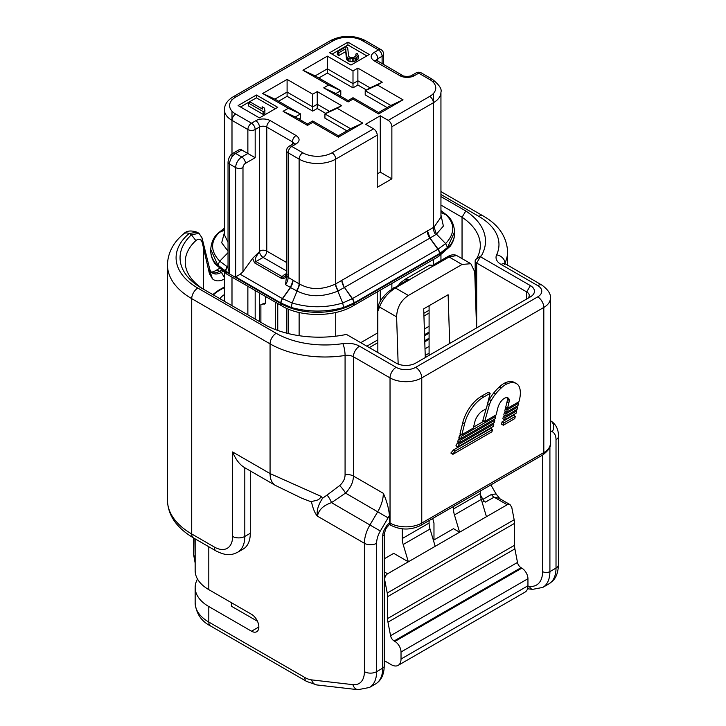 <?xml version="1.0" encoding="UTF-8"?>
<svg xmlns="http://www.w3.org/2000/svg" width="726" height="726" viewBox="0 0 726 726"><rect width="100%" height="100%" fill="white"/><g stroke="black" fill="none" stroke-linecap="round" stroke-linejoin="round"><path stroke-width="1.09" d="M241.758 149.964L235.66 153.485A5.182 2.986 -120 0 0 233.064 153.231L239.172 149.71A5.182 2.986 60 0 1 241.758 149.964L255.18 157.714L245.424 163.35A3.448 1.997 120 0 0 242.983 167.579L242.983 271.724L252.639 258.338L260.507 250.606A5.118 4.12 -43 0 0 259.518 251.868C255.488 256.95 254.309 260.18 255.951 261.551A3.448 1.997 120 0 0 254.554 262.876L280.78 278.013C282.45 278.92 284.365 278.575 286.534 276.987M286.616 273.439L284.474 274.682A10.355 5.98 0 0 0 282.178 276.697L255.951 261.551L263.121 257.421A5.182 2.986 120 0 0 266.778 251.078L286.616 262.531M286.616 270.989L263.121 257.421A5.182 2.986 60 0 1 259.518 251.868A3.448 0.69 30.9 0 0 259.291 251.659M252.639 258.338L254.554 262.876M287.197 274.855C284.592 277.06 282.913 277.677 282.178 276.697A3.448 1.997 120 0 0 280.78 278.013M433.368 93.554L433.368 102.756A25.891 14.947 0 0 0 440.945 92.184L440.945 217.156L434.039 227.12L335.031 284.274C314.821 293.032 303.767 285.881 299.82 284.274L288.131 277.35A5.182 2.986 180 0 1 286.616 275.236L285.536 284.628L290.418 287.451L282.378 298.586A5.182 2.986 120 0 0 280.817 302.951A51.782 29.893 0 0 0 281.035 303.078L291.217 307.479C308.686 312.253 326.165 312.253 343.634 307.479L353.798 303.087A51.782 29.893 0 0 0 354.034 302.951L439.466 253.628A51.782 29.893 0 0 0 439.684 253.501L447.506 247.502L454.63 231.812C453.886 224.044 451.2 218.426 446.572 214.969L440.945 210.558M242.983 271.724L240.215 274.246L282.378 298.586A49.622 28.65 0 0 0 282.577 298.704A5.182 2.977 119.7 0 0 281.035 303.078M235.66 114.027L251.523 123.193L255.797 120.725A10.355 5.98 180 0 1 270.435 120.725L296.072 135.517C300.074 138.348 300.083 141.162 296.081 143.966L291.798 146.443L302.778 152.787A20.709 11.961 0 0 0 332.072 152.787L373.563 128.829L365.632 124.246L380.279 115.788L388.21 120.371L429.701 96.413A20.709 11.961 0 0 0 429.701 79.506L418.72 73.163L414.446 75.631A10.355 5.98 180 0 1 399.799 75.631L374.171 60.83C370.16 58.007 370.16 55.194 374.162 52.381L378.446 49.913L362.583 40.756A20.709 11.961 0 0 0 333.288 40.756L235.66 97.121A20.709 11.961 0 0 0 235.66 114.027A5.182 2.986 120 0 0 231.993 120.371L247.865 129.527L247.865 153.485L241.758 157.016L235.66 153.485A8.63 4.982 120 0 0 229.552 164.058A5.182 2.986 180 0 1 228.037 161.943L228.037 268.266L229.552 273.52L225.895 271.243L225.895 271.86A5.182 2.986 120 0 0 226.966 274.228L215.096 263.828C212.201 259.69 210.749 255.316 210.731 250.724A51.782 29.893 0 0 0 225.895 271.86L280.817 303.568L280.817 302.951L235.66 276.878L240.215 274.246M293.186 280.272L290.418 287.451A8.63 4.982 -60 0 0 293.014 280.172M286.616 150.672A5.182 2.986 180 0 0 288.131 152.787A5.182 2.986 120 0 1 291.798 146.443A5.182 2.986 -120 0 0 289.211 146.189A5.182 5.182 0 0 0 286.616 150.672L286.616 275.236M296.081 143.966L293.476 143.721L289.211 146.189M323.705 87.855L328.588 85.033L302.96 70.24L327.372 56.147L352.999 70.948L357.882 68.126L382.293 82.219L377.411 85.033L403.039 99.834L378.627 113.928L352.999 99.126L348.117 101.949L323.705 87.855L335.911 93.491L340.793 90.677L315.166 75.876L327.372 68.834L327.372 73.054L318.832 77.991M283.067 111.314L288.322 108.292L262.685 93.491L287.097 79.397L312.725 94.198L317.244 91.585L341.647 105.678L337.136 108.292L362.764 123.084L338.352 137.178L312.725 122.376L307.479 125.407L283.067 111.314L295.273 116.959L300.519 113.928L288.322 108.292M277.759 107.339L256.405 95.006L238.101 105.579L259.454 117.902L277.759 107.339M350.985 65.059L369.289 54.495L347.935 42.162L329.631 52.735L350.985 65.059M298.94 119.064L300.519 118.156L300.519 113.928L274.891 99.126L262.685 93.491M274.891 99.126L287.097 92.084L287.097 79.397M325.783 113.428L317.244 108.501L312.725 111.105L287.097 96.313L287.097 92.084L312.725 106.876L312.725 94.198M346.901 130.834L324.93 118.156L324.93 113.928L350.558 128.72L338.352 135.771L338.352 137.178M312.725 111.105L312.725 106.876L317.244 104.272L317.244 108.501M387.167 107.584L365.205 94.897L365.205 90.677L390.833 105.47L378.627 112.512L352.999 97.72L348.117 100.542L335.911 93.491M328.588 85.033L340.793 90.677L340.793 94.897L339.577 95.605M366.421 89.97L357.882 85.033L352.999 87.855L327.372 73.054M287.097 96.313L278.557 101.241M327.372 56.147L327.372 68.834L352.999 83.626L357.882 80.813L357.882 85.033M352.999 87.855L352.999 70.948M357.882 68.126L357.882 80.813L370.088 87.855L365.205 90.677L377.411 85.033M315.166 75.876L302.96 70.24M348.117 100.542L348.117 101.949M352.999 97.72L352.999 99.126M378.627 112.512L378.627 113.928M390.833 105.47L403.039 99.834M370.088 87.855L382.293 82.219M350.558 128.72L362.764 123.084M317.244 91.585L317.244 104.272L329.45 111.314L324.93 113.928L337.136 108.292M329.45 111.314L341.647 105.678M338.352 135.771L312.725 120.97L307.479 124.001L295.273 116.959M307.479 124.001L307.479 125.407M312.725 120.97L312.725 122.376M380.279 115.788L380.279 172.162L377.221 173.922M388.21 120.371A5.182 2.986 60 0 1 391.868 126.714L391.868 178.85L380.279 172.162M377.221 321.89L377.838 321.536M380.279 290.173L380.279 301.281M377.838 330.693L377.221 331.047M228.118 267.268L227.456 266.878A5.182 2.986 -60 0 0 225.895 271.243A51.782 29.893 180 0 1 225.659 271.107L217.854 265.126L210.731 249.426L210.731 250.724M429.701 79.506A5.182 2.986 -60 0 1 432.288 79.252L421.307 72.909A5.182 2.986 120 0 0 418.72 73.163A5.182 2.986 -120 0 0 416.134 72.909L411.86 75.377A5.182 2.986 60 0 1 414.446 75.631M373.563 128.829A5.182 2.986 60 0 1 377.221 135.172L377.221 187.308L391.868 178.85M332.072 152.787A5.182 2.986 60 0 1 335.73 159.121L335.73 283.848A8.63 4.746 -122.2 0 0 338.425 290.808L337.472 291.28C314.213 300.355 302.252 292.932 297.379 291.28L290.572 287.541L282.577 298.704L292.161 303.005L291.217 307.479M335.031 284.274L342.69 303.005L352.246 298.713A5.182 2.968 60.3 0 1 353.798 303.087M341.647 280.281L344.26 287.55L338.425 290.808M341.837 280.172A8.63 4.982 -120 0 0 344.433 287.451L352.246 298.713A49.622 28.65 0 0 0 352.473 298.586L437.905 249.263A5.182 2.986 60 0 1 439.466 253.628L439.466 254.245A51.782 29.893 0 0 0 454.63 233.11L454.63 231.812M427.433 230.75L430.019 238.037L344.433 287.451L352.473 298.586A5.182 2.986 60 0 1 354.034 302.951L354.034 303.568A5.182 2.986 60 0 1 352.963 305.936L438.395 256.614L450.265 246.214C453.16 242.067 454.612 237.701 454.63 233.11M429.701 96.413A5.182 2.986 60 0 1 433.368 102.756L433.368 227.483A8.63 5.2 -117.7 0 0 435.609 234.698L430.019 238.037L438.114 249.145L445.637 243.573L447.506 247.502M434.039 227.12L436.435 234.144L435.609 234.698M440.945 214.914L443.377 226.095L436.435 234.144L445.637 243.573C455.129 233.355 455.129 223.635 445.637 214.397L440.945 210.703M302.778 152.787A5.182 2.986 120 0 0 299.121 159.121L299.121 283.848A8.63 4.746 -57.8 0 1 296.426 290.808M228.037 242.302L224.416 234.77L224.416 109.798A25.891 14.947 0 0 0 231.993 120.371L231.993 157.016M374.162 52.381C376.422 53.896 377.647 56.011 377.838 58.715L382.103 56.256A5.182 2.986 180 0 0 383.618 54.141A5.182 5.182 0 0 0 381.032 49.658A5.182 2.986 -60 0 0 378.446 49.913A5.182 2.986 60 0 1 382.103 56.256L382.103 63.661M255.18 157.714L255.18 129.527A5.182 2.986 60 0 0 251.523 123.193A5.182 2.986 -60 0 0 247.865 129.527A5.182 2.986 0 0 0 255.18 129.527L259.454 127.068A5.182 2.986 180 0 1 266.778 127.068L266.778 251.078A5.182 2.986 180 0 0 260.507 250.606M228.037 251.142L221.693 242.774L224.416 232.529M299.82 284.274L292.161 303.005C309.004 308.005 325.847 308.005 342.69 303.005L343.634 307.479M260.888 322.362L260.888 304.593L265.19 303.64M265.553 296.517L265.553 302.361A3.448 1.997 60 0 1 264.845 303.94A3.448 1.997 60 0 1 264.409 304.085M275.317 302.152L275.317 329.54M277.759 303.559L277.759 330.439M265.498 302.951L260.888 304.593M377.221 291.934L377.221 333.161M360.749 342.672L377.838 332.807M391.868 283.476L391.868 288.948M224.416 294.584A25.891 14.947 0 0 0 219.851 298.667M197.517 579.067A46.6 26.907 180 0 0 195.158 587.525A46.6 26.907 180 0 0 208.807 606.546L251.523 631.212A10.355 5.98 -120 0 0 256.705 631.72A10.355 5.98 -120 0 0 258.284 623.425A10.355 5.98 -120 0 0 251.523 614.305L208.807 589.639A46.6 26.907 0 0 1 195.158 570.618L195.158 538.883M250.298 470.92L250.298 533.274A34.521 19.929 60 0 1 243.156 549.074L237.665 552.241A34.521 19.929 60 0 0 244.807 536.441L250.298 533.274M224.416 279.047A22.433 12.95 -60 0 1 212.364 278.702L209.46 273.802L203.316 247.212L203.316 289.13A70.086 40.465 180 0 1 185.239 261.995A70.086 40.465 180 0 1 195.839 240.596L191.446 234.788A75.268 43.451 0 0 0 199.568 286.961L266.905 325.838A79.579 45.938 180 0 0 344.188 334.877A5.182 2.995 180 0 0 346.102 334.214L396.142 363.109A13.803 7.968 180 0 0 415.671 363.109L530.388 296.88A13.803 7.968 180 0 0 530.388 285.599L526.722 291.943A8.63 4.982 180 0 1 529.254 295.464A8.63 4.982 180 0 1 526.749 298.976M440.945 196.619L465.829 210.985A79.579 45.938 180 0 1 481.483 255.606A5.182 2.995 180 0 1 480.349 256.714L530.388 285.599M377.838 311.245L379.526 307.007A3.448 2.568 -158.2 0 1 378.636 304.838L377.838 311.245L377.838 352.537M398.157 364.071L396.614 316.872L379.526 307.007C382.493 299.275 387.784 292.932 395.389 287.986L410.036 279.528L405.299 279.201L400.09 283.067A8.63 4.982 -120 0 0 398.892 284.801M429.093 520.578L429.093 523.056A17.261 9.964 -120 0 0 430.028 529.018L435.192 546.306L408.348 561.806L403.184 544.518A17.261 9.964 60 0 1 402.24 538.556L402.24 528.846M384.235 660.624L391.26 664.68A13.803 7.968 -120 0 0 398.166 665.361A13.803 7.968 -120 0 0 401.024 659.045L401.024 651.993A8.63 4.982 -120 0 0 394.917 641.43L394.118 640.967A5.182 2.986 60 0 1 390.57 635.713L387.965 622.182A17.261 9.964 60 0 1 387.602 618.552L387.602 596.654A17.261 9.964 -120 0 0 387.23 593.033L384.853 580.655C384.444 577.633 385.361 575.346 387.602 573.785L408.348 561.806L393.701 553.348L384.235 558.82M433.976 539.962L433.976 523.056L432.687 518.5M480.349 490.985L480.349 493.462A17.261 9.964 -120 0 0 481.284 499.424L486.447 516.712L459.603 532.212L454.44 514.925A17.261 9.964 60 0 1 453.496 508.962L453.496 506.485M433.368 259.518L433.368 264.899L447.361 256.813C450.937 254.672 454.022 254.236 456.645 255.507L470.811 263.692L474.713 271.778L476.555 327.952M429.093 355.359L429.093 305.728M425.291 357.546L423.703 308.84L448.114 294.747L449.703 343.462M435.192 546.306L459.603 532.212L453.496 528.691L433.395 540.298M378.636 304.838L379.163 303.404C380.714 299.774 383.945 295.736 388.855 291.271L408.311 279.365M390.57 635.713L517.493 562.432L514.888 548.901A17.261 9.964 -120 0 1 514.516 545.28L514.516 523.382A17.261 9.964 60 0 0 514.153 519.752L511.776 507.374L510.051 504.634L507.202 504.733L486.447 516.712M480.421 494.987L482.935 499.352A5.182 2.986 60 0 0 485.531 502.083L484.006 501.212L482.146 502.292M485.531 502.083L494.07 497.156L498.826 498.154M507.202 504.733L494.07 497.156A5.182 2.986 60 0 1 491.484 494.424L496.121 494.007L499.978 498.816M490.867 484.914L496.121 494.007M462.045 258.628L462.045 217.256A74.397 42.952 0 0 1 480.303 245.442A74.397 42.952 0 0 1 476.565 258.901A5.182 2.986 0 0 0 475.167 260.943A5.182 2.986 0 0 0 476.683 263.057L526.722 291.943L526.722 298.985M440.945 205.077L462.045 217.256L465.829 210.985M504.779 263.629A8.63 4.982 180 0 1 504.951 263.166A8.63 6.806 24.9 0 0 496.62 254.835A17.261 9.964 180 0 0 501.085 264.455L537.712 285.599A13.803 7.968 0 0 1 537.712 296.88L415.671 367.338A13.803 7.968 0 0 1 396.142 367.338L359.515 346.193A17.261 9.964 180 0 0 342.844 343.607A69.034 39.857 0 0 1 276.161 333.298L197.826 288.068A74.215 42.843 0 0 1 189.168 233.482L191.446 234.788L199.033 233.336L197.182 232.266L189.168 233.482A8.63 5.808 -130 0 0 183.624 233.908C176.409 239.734 167.878 249.998 167.461 264.818A82.846 47.825 0 0 0 191.718 298.64L270.063 343.861L270.063 473.579A25.891 14.947 -60 0 0 275.417 485.422L302.089 498.345L311.49 501.92C312.198 500.432 319.467 501.584 320.983 496.33L322.58 498.272C318.151 504.924 316.436 510.895 317.434 516.168C318.641 509.933 323.333 505.432 331.501 502.655A8.63 2.713 59.5 0 0 327.027 495.068L339.641 485.594C343.244 482.336 345.05 478.715 345.077 474.75L345.077 355.468A8.63 4.982 180 0 1 353.417 356.756L390.034 377.901A22.433 12.95 0 0 0 421.77 377.901L543.81 307.443A22.433 12.95 0 0 0 550.381 298.286C551.052 294.23 548.266 289.855 542.023 285.173L504.352 263.239L504.661 264.455M222.809 271.533L221.385 272.35A17.261 9.964 -60 0 1 212.754 273.203A17.261 9.964 -60 0 1 209.551 268.511L209.46 273.802M212.364 278.702L209.569 269.99M199.033 233.336L202.037 237.91L209.324 267.413M195.839 240.596C198.942 238.164 201.129 238.954 202.391 242.947L203.316 247.212M460.747 438.613L495.168 418.748L495.74 416.443L461.437 436.244L460.747 438.613L458.923 437.56L459.612 435.183L461.191 434.266M473.524 427.151L484.015 421.098M457.743 446.944A21.689 12.524 120 0 0 459.086 444.185L493.834 424.129L493.263 426.434L457.743 446.944L455.91 445.882A21.689 12.524 120 0 0 457.262 443.132L458.914 442.179M461.881 434.665L460.057 433.613L462.734 422.795A28.241 16.308 -60 0 1 481.674 396.097L488.299 392.276L490.132 393.329L483.507 397.149A28.241 16.308 120 0 0 464.558 423.857L461.881 434.665L473.298 428.077L474.768 422.133A12.106 6.988 120 0 1 482.89 410.689L486.329 408.702L490.132 393.329M506.576 412.159L517.983 405.571L518.555 403.266L507.147 409.854L506.576 412.159L504.742 411.107L505.314 408.802L506.839 407.921M505.623 416.007L517.03 409.419L517.602 407.114L506.194 413.693L505.623 416.007L503.79 414.945L504.361 412.64L505.886 411.76M504.67 419.846L516.086 413.257L516.658 410.952L505.242 417.541L504.67 419.846L502.846 418.793L503.417 416.479L504.933 415.608M503.345 425.227L501.512 424.165L502.083 421.86L513.491 415.272L515.324 416.334L503.917 422.922L503.345 425.227L514.752 418.639L515.324 416.334M487.6 403.547A17.605 10.164 -60 0 1 489.369 399.563A24.92 14.384 -60 0 1 493.68 393.02A34.93 20.165 -60 0 1 499.143 387.167L499.769 386.559A19.058 11.008 -60 0 1 504.661 383.083A22.116 12.769 -60 0 1 514.244 382.357A19.058 11.008 -60 0 1 514.58 382.538L516.413 383.591A19.058 11.008 120 0 0 516.068 383.41A22.116 12.769 120 0 0 506.485 384.145A19.058 11.008 120 0 0 501.602 387.611L500.976 388.219A34.93 20.165 120 0 0 495.513 394.073A24.92 14.384 120 0 0 491.203 400.616A17.605 10.164 120 0 0 489.397 404.7L484.705 421.488L496.112 414.909L497.991 407.34A11.144 6.434 120 0 1 501.176 401.233A9.139 5.273 120 0 1 503.318 399.055A7.587 4.383 120 0 1 508.109 398.002A7.587 4.383 120 0 1 508.853 398.647L507.175 397.676M484.705 421.488L482.872 420.436L486.121 408.82M507.347 399.3A8.549 4.937 -60 0 1 506.993 402.032L508.817 403.084A8.549 4.937 120 0 0 509.171 400.362L507.347 399.3A6.951 4.011 120 0 0 507.047 397.657M508.817 403.084L507.528 408.321L505.695 407.259L506.993 402.032M453.305 450.02A21.689 12.524 120 0 1 450.891 453.006A51.782 29.893 120 0 0 451.082 453.287L452.915 454.34L491.929 431.816L492.5 429.511L455.138 451.082L453.305 450.02L490.676 428.449L492.5 429.511M459.603 442.57L494.215 422.586L494.787 420.281L460.293 440.201L459.603 442.57L457.77 441.517L458.46 439.139L460.057 438.223M450.891 453.006L452.715 454.059A51.782 29.893 120 0 0 452.915 454.34M452.715 454.059A21.689 12.524 120 0 0 455.138 451.082M507.528 408.321L518.936 401.732L519.707 398.619A23.023 13.295 -60 0 0 519.253 386.786A16.644 9.61 120 0 0 518.99 386.268A19.058 11.008 120 0 0 516.413 383.591M509.171 400.362A6.951 4.011 120 0 0 508.853 398.647M460.293 440.201L458.46 439.139M494.787 420.281L493.644 419.628M461.437 436.244L459.612 435.183M495.74 416.443L494.597 415.78M493.834 424.129L492.691 423.467M459.086 444.185L457.262 443.132M507.147 409.854L505.314 408.802M518.555 403.266L517.411 402.612M506.194 413.693L504.361 412.64M517.602 407.114L516.467 406.451M516.658 410.952L515.514 410.29M505.242 417.541L503.417 416.479M503.917 422.922L502.083 421.86M499.769 386.559L501.602 387.611M500.976 388.219L499.143 387.167M487.573 403.647L489.397 404.7M195.158 587.525L195.158 603.025A46.6 26.907 0 0 0 208.807 622.055L304.793 677.467A25.891 14.947 -120 0 0 311.59 679.881L352.9 684.654A25.891 14.947 -120 0 0 364.407 671.668L364.407 543.284A25.891 14.947 -60 0 1 369.988 524.88L377.747 511.721A25.891 14.947 120 0 0 383.328 493.308C386.731 500.931 388.764 508.327 389.426 515.469L389.426 522.702A5.182 2.986 -60 0 0 389.435 522.874L389.454 524.462L386.613 527.684L385.815 527.167A10.355 5.98 -60 0 1 389.435 522.874M401.024 659.045L527.947 585.764A13.803 7.968 60 0 1 525.089 592.089L398.166 665.361M527.947 585.764L527.947 578.722A8.63 4.982 60 0 0 521.84 568.149L521.041 567.687A5.182 2.986 -120 0 1 517.493 562.432M481.483 255.606L476.565 258.901L480.349 256.714L476.683 263.057L476.683 327.88M322.58 498.272L327.027 495.068M244.807 467.707C239.807 464.885 235.741 459.631 232.61 451.953L270.063 473.579L320.983 496.33M352.9 684.654A8.63 6.48 96.6 0 0 358.018 689.7L369.461 687.468A34.521 19.929 -120 0 0 376.613 671.668L376.613 543.284A17.261 9.964 -60 0 1 380.333 531.015L331.501 502.655L345.512 493.099A8.63 2.078 52.1 0 0 339.641 485.594M380.333 531.015L388.092 517.856L345.512 493.099C350.731 487.681 353.362 481.991 353.417 476.038L353.417 356.756A8.63 4.982 120 0 1 359.515 346.193M231.385 602.671L231.385 606.201L257.467 621.256M470.811 263.692L462.045 264.464L408.348 295.464C400.852 300.537 396.94 307.67 396.614 316.872M429.937 264.963L405.643 278.984M429.71 265.108L434.447 265.444L449.085 256.986A3.448 1.997 -120 0 0 447.397 256.795M456.645 255.507L449.085 256.986L462.045 264.464M407.749 280.045L409.9 279.456L434.311 265.362M275.317 108.746L256.405 97.828L240.542 106.985M256.405 95.006L256.405 97.828M248.474 103.11L248.474 105.923L263.121 114.381L264.945 113.329L264.6 108.192L262.104 106.749L262.458 109.072L250.298 102.048L248.474 103.11L263.121 111.568L264.945 110.506M366.848 55.902L347.935 44.976L332.072 54.141M337.318 51.818L337.318 54.632L338.879 55.53L345.712 51.582L346.465 59.069L347.908 60.748L350.023 61.692L353.843 61.637L358 59.242L358.354 55.503L357.074 53.361L355.858 54.06L356.194 55.666L354.306 57.118L351.42 57.699L349.378 57.082L348.616 56.083L347.663 47.644L346.102 46.745L337.318 51.818L338.879 52.717L345.712 48.769L346.465 56.247L347.908 57.935L350.023 58.87L355.622 58.153L358.354 55.503M347.935 42.162L347.935 44.976M263.121 114.381L263.121 111.568M262.104 108.864L262.104 106.749M355.858 55.993L355.858 54.06M358 59.242L358 56.428M356.602 60.412L356.602 57.59M355.622 60.975L355.622 58.153M353.843 61.637L353.843 58.824M352.246 61.846L352.246 59.024M350.023 61.692L350.023 58.87M348.534 61.111L348.534 58.289M347.908 60.748L347.908 57.935M346.91 59.886L346.91 57.073M346.465 59.069L346.465 56.247M345.712 51.582L345.712 48.769M338.879 55.53L338.879 52.717M259.454 251.505L259.454 127.068A5.182 2.986 -120 0 0 255.797 120.725M377.221 135.172L335.73 159.121A25.891 14.947 0 0 1 299.121 159.121L288.131 152.787L288.131 277.35A8.63 4.982 -60 0 1 285.536 284.628M284.474 274.682A5.182 2.986 -120 0 0 286.616 275.118M296.072 135.517A5.182 2.986 120 0 0 292.406 141.86L292.406 144.338M270.435 120.725A5.182 2.986 120 0 0 266.778 127.068L292.406 141.86A5.182 2.986 180 0 1 293.849 143.476M226.966 274.228L281.888 305.936A5.182 2.986 120 0 1 280.817 303.568A51.782 29.893 0 0 0 354.034 303.568L439.466 254.245A5.182 2.986 60 0 1 438.395 256.614M235.66 276.878L235.66 167.579L229.552 164.058L229.552 273.52M433.368 81.621L433.368 82.365M391.868 126.714L433.368 102.756M427.26 230.85A8.63 4.982 -120 0 0 429.865 238.128L437.905 249.263A49.622 28.65 0 0 0 438.114 249.145A5.182 3.004 59.7 0 1 439.684 253.501M440.945 212.664L446.581 214.978M235.66 97.121A5.182 2.986 -120 0 0 233.064 96.867C227.365 100.342 224.479 104.653 224.416 109.798M231.993 99.235L231.993 99.979M231.993 111.169L231.993 120.371M362.583 40.756A5.182 2.986 -60 0 1 365.169 40.493C353.68 34.939 342.191 34.939 330.702 40.493L233.064 96.867M333.288 40.756A5.182 2.986 -120 0 0 330.702 40.493M377.838 61.193L377.838 58.715A5.182 2.986 180 0 0 376.395 60.331M399.799 75.631A5.182 2.986 -60 0 1 402.395 75.377L376.132 60.104L376.322 60.83M374.171 60.83A5.182 2.986 -60 0 1 376.767 60.576M245.424 163.35A5.182 2.986 -120 0 0 241.758 157.016A8.63 4.982 120 0 0 235.66 167.579A5.182 2.986 180 0 0 242.983 167.579M227.456 266.878A49.622 28.65 180 0 1 227.229 266.751L219.724 261.188C210.231 250.969 210.231 241.25 219.724 232.011L224.416 228.318M225.659 271.107A5.182 3.004 -59.7 0 1 227.229 266.751L228.037 265.634M217.854 265.126L219.724 261.188L228.037 252.657M210.731 249.426C211.348 241.93 214.034 236.313 218.789 232.583L224.416 230.278M231.993 277.132L231.993 305.682M247.865 286.298L247.865 314.839M255.18 290.527L255.18 319.068M288.131 309.013L288.131 333.524M259.454 292.986L259.454 321.536M299.121 312.498L299.121 335.684M335.73 312.498L335.73 336.192M224.416 287.514L219.179 290.536A34.521 19.929 0 0 0 213.408 294.956M366.848 346.193L377.838 339.859M423.848 313.287L429.093 310.265M219.179 290.536A1.724 0.998 -120 0 0 218.317 290.445L212.754 294.575M369.289 347.609L377.838 342.672M423.939 316.055L429.093 313.078M429.093 326.301L424.365 329.032M429.093 332.081L424.547 334.704M429.093 333.189L424.583 335.793M429.093 339.323L424.783 341.81M429.093 346.447L425.009 348.807M429.093 353.208L425.227 355.441M251.523 631.212L258.846 626.983M208.807 606.546L208.807 622.055A8.63 4.982 120 0 0 210.594 626.003L306.581 681.415L316.699 684.927L358.018 689.7M208.807 546.76L208.807 589.639M194.877 538.71L195.158 559.628M244.807 467.753L244.807 536.441A8.63 4.982 180 0 1 232.61 536.441A25.891 14.947 60 0 1 214.297 547.014L191.718 533.973A82.846 47.825 180 0 1 167.461 500.16L167.461 264.818M507.601 265.299L507.601 251.559A77.664 44.84 0 0 1 504.951 263.166L504.951 263.747M496.62 254.835A69.034 39.857 0 0 0 478.752 216.33A8.63 4.982 -60 0 1 483.062 215.903L440.945 191.591M478.752 216.33L440.945 194.504M537.712 296.88A8.63 4.982 60 0 1 543.81 307.443L543.81 452.597L421.77 523.056A22.433 12.95 180 0 1 390.034 523.056L389.426 522.702M537.712 285.599A8.63 4.982 -60 0 1 542.023 285.173M501.085 264.455A8.63 4.982 -60 0 1 505.396 264.028M550.381 430.7L552.295 431.734A17.261 9.964 -60 0 1 556.016 439.711L556.016 568.095A34.521 19.929 60 0 1 548.865 583.895C553.702 580.428 557.695 577.606 558.539 564.565A8.63 4.982 180 0 1 556.016 568.095L549.909 571.616L549.909 446.617M556.016 439.711A8.63 4.982 180 0 0 558.539 436.19C558.439 429.148 555.807 424.02 550.653 420.817A25.891 14.947 -60 0 0 550.435 420.69L550.435 420.69A8.63 7.042 118.4 0 1 552.295 431.734M527.938 586.145L529.544 586.327A29.339 16.943 -120 0 0 542.594 571.616L542.594 455.048M387.602 573.785L384.235 571.843M514.153 519.752L387.23 593.033M482.935 499.352L491.484 494.424M304.793 677.467A8.63 4.982 120 0 0 306.581 681.415M311.59 679.881A8.63 6.48 96.6 0 0 316.699 684.927M311.49 501.92C313.006 508.781 314.993 513.527 317.434 516.168L364.407 543.284A8.63 4.982 0 0 0 376.613 543.284M194.877 556.733A8.63 4.982 180 0 1 193.506 554.038L195.158 563.067M224.416 277.595L221.385 272.35L219.561 271.297A17.261 9.964 -60 0 1 211.892 272.595M221.249 270.317L219.561 271.297A8.63 4.982 -120 0 0 215.241 270.871C208.916 273.502 211.62 271.606 210.93 272.15M202.037 237.91L202.391 242.947M183.624 233.908L183.624 233.908C186.482 230.686 191.002 230.142 197.182 232.266M197.826 288.068A8.63 4.982 120 0 0 191.718 298.64L191.718 533.973A8.63 4.982 -60 0 0 193.506 537.93L193.506 554.038M276.161 333.298A8.63 4.982 120 0 0 270.063 343.861A77.664 44.84 0 0 0 345.077 355.468A8.63 1.824 81.2 0 0 342.844 343.607M396.142 367.338A8.63 4.982 120 0 0 390.034 377.901L390.034 523.056A5.182 2.986 -60 0 0 391.114 525.424L389.454 524.462M415.671 367.338A8.63 4.982 60 0 1 421.77 377.901L421.77 523.056A5.182 2.986 -120 0 1 420.699 525.424C410.834 530.216 400.97 530.216 391.114 525.424M483.507 397.149L481.674 396.097M462.734 422.795L464.558 423.857M506.485 384.145L504.661 383.083M495.513 394.073L493.68 393.02M491.203 400.616L489.369 399.563M516.068 383.41L514.244 382.357M550.381 298.286L550.381 443.432A22.433 12.95 180 0 1 543.81 452.597A5.182 2.986 -120 0 1 542.739 454.966L420.699 525.424M388.092 517.856A34.521 19.929 120 0 0 389.426 515.469M364.407 671.668A8.63 4.982 0 0 0 376.613 671.668L382.72 668.147L382.72 536.006A10.355 5.98 -60 0 1 384.943 528.637L385.815 527.167M529.544 586.327A5.182 3.884 96.6 0 0 532.612 589.358L542.767 587.416A34.521 19.929 -120 0 0 549.909 571.616A5.182 2.986 0 0 1 542.594 571.616M384.853 580.655L384.235 580.301M514.516 523.382L387.602 596.654M514.516 545.28L387.602 618.552M514.888 548.901L387.965 622.182M394.118 640.967L521.041 567.687M394.917 641.43L521.84 568.149M401.024 651.993L527.947 578.722M384.943 528.637L385.742 529.163L386.613 527.684M382.72 536.006A5.182 2.986 0 0 0 384.235 533.891L385.742 529.163M384.235 666.032C384.072 674.599 381.186 680.571 375.569 683.946A34.521 19.929 -120 0 0 382.72 668.147A5.182 2.986 0 0 0 384.235 666.032L384.235 533.891M383.328 493.308L353.417 476.038A8.63 4.982 0 0 0 345.077 474.75M232.61 451.953L232.61 536.441M167.461 500.16C167.869 515.251 176.545 527.838 193.506 537.93L216.085 550.961A8.63 4.982 -60 0 1 214.297 547.014M430.028 529.018L403.184 544.518M429.093 523.056L402.24 538.556M480.349 493.462L453.496 508.962M408.348 295.464L395.389 287.986A3.448 1.997 60 0 0 393.701 287.795M481.284 499.424L454.44 514.925M293.921 143.975L294.103 143.249L293.476 143.721M281.888 305.936C300.691 317.298 334.151 317.298 352.963 305.936M421.307 72.909A5.182 5.182 0 0 0 416.134 72.909M440.945 92.184C442.025 88.989 439.139 84.679 432.288 79.252M381.032 49.658L365.169 40.493M383.618 54.141L383.618 64.541M402.395 75.377C403.012 76.593 410.226 76.765 411.86 75.377M233.064 153.231C230.423 154.429 228.754 157.333 228.037 161.943M218.78 232.583L224.416 228.173M224.416 272.649L224.416 301.308M286.616 333.143L286.616 308.359M440.945 255.035L440.945 260.516M224.416 286.933L218.317 290.445M429.093 338.207L424.746 340.712M507.601 251.559C506.684 236.531 498.508 224.643 483.062 215.903M558.539 436.19L558.539 564.565M498.807 498.136L510.051 504.634M542.767 587.416L548.865 583.895M527.53 588.768L532.612 589.358M475.167 285.636L475.167 260.943M369.461 687.468L375.569 683.946M550.381 443.432C551.197 446.572 548.647 450.41 542.739 454.966M219.234 268.566L215.241 270.871M216.085 550.961C227.311 556.606 232.211 554.827 237.665 552.241M275.417 485.422L244.027 467.299M210.594 626.003C201.365 621.302 196.22 613.642 195.158 603.025"/></g></svg>
